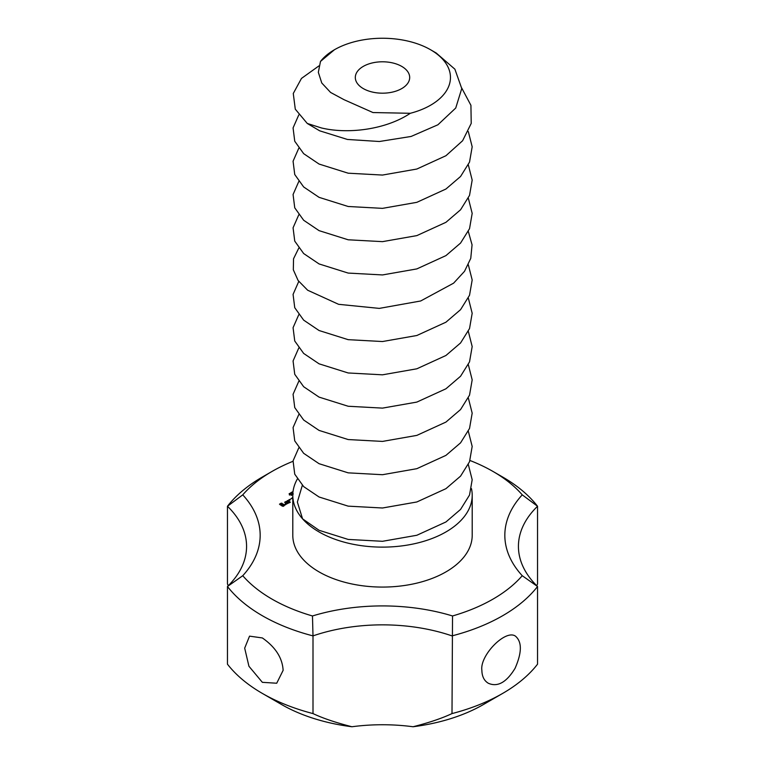 <?xml version="1.0" encoding="UTF-8"?>
<svg xmlns="http://www.w3.org/2000/svg" width="765" height="765" viewBox="0 0 765 765"><rect width="100%" height="100%" fill="white"/><g stroke="black" fill="none" stroke-linecap="round" stroke-linejoin="round"><path stroke-width="1.15" d="M297.317 479.081A89.706 51.791 0 0 0 292.794 495.328A89.706 51.791 0 0 0 302.567 518.842A89.706 51.791 0 0 0 319.062 531.952A89.706 51.791 0 0 0 416.829 543.179A89.706 51.791 0 0 0 472.206 495.328A89.706 51.791 0 0 0 471.45 488.596M302.338 485.316L297.356 502.05L302.567 518.842L319.062 530.288L348.171 539.43L382.5 541.295L416.829 535.27L445.938 521.969L460.568 509.423L469.528 495.041L472.177 479.741L468.323 464.537M298.771 447.888L293.072 460.865L294.745 474.176L303.657 486.607L319.062 496.992L348.171 506.143L382.5 507.998L416.829 501.974L445.938 488.672L460.568 476.136L469.528 461.744L472.177 446.444L468.323 431.24M298.771 414.592L293.072 427.568L294.745 440.879L303.657 453.31L319.062 463.695L348.171 472.847L382.5 474.711L416.829 468.687L445.938 455.376L460.568 442.839L469.528 428.448L472.177 413.148L468.323 397.943M298.771 381.295L293.072 394.271L294.745 407.592L303.657 420.014L319.062 430.408L348.171 439.55L382.5 441.415L416.829 435.39L445.938 422.079L460.568 409.543L469.528 395.161L472.177 379.851L468.323 364.647M298.771 347.999L293.072 360.975L294.745 374.295L303.657 386.717L319.062 397.111L348.171 406.253L382.5 408.118L416.829 402.094L445.938 388.792L460.568 376.246L469.528 361.864L472.177 346.564L468.323 331.36M298.771 314.711L293.072 327.688L294.745 340.999L303.657 353.43L319.062 363.815L348.171 372.966L382.5 374.821L416.829 368.797L445.938 355.495L460.568 342.959L469.528 328.568L472.177 313.268L468.323 298.063M298.771 281.415L293.072 294.391L294.745 307.702L303.657 320.133L319.062 330.518L348.171 339.67L382.5 341.534L416.829 335.51L445.938 322.199L460.568 309.662L469.528 295.271L472.177 279.971L468.323 264.767M313 713.582L313 635.887A169.907 98.092 180 0 1 227.463 586.506L227.463 664.192A169.907 98.092 180 0 0 262.357 693.425A169.907 98.092 180 0 0 313 713.582C322.84 718.239 335.816 722.629 351.938 726.75A135.921 78.47 180 0 1 413.062 726.75C429.175 722.638 442.151 718.239 452 713.582L452.526 615.968A149.519 86.321 180 0 0 312.474 615.968A156.309 90.241 180 0 1 242.754 575.71L227.463 586.506A135.921 78.47 180 0 0 246.569 546.382A135.921 78.47 180 0 0 227.463 506.258L227.463 583.944L228.247 585.741M283.127 670.341L276.72 683.231L262.357 682.332L248.931 666.248L244.685 648.146L249.543 636.145L262.357 637.943C275.496 647.142 282.419 657.938 283.127 670.341M312.474 615.968L313 635.887A135.921 78.47 180 0 1 452 635.887A169.907 98.092 180 0 0 537.537 586.506L537.537 664.192A169.907 98.092 180 0 1 502.643 693.425A169.907 98.092 180 0 1 452 713.582M351.938 726.75A142.72 82.4 180 0 1 281.577 704.527L262.357 693.425M502.643 693.425L483.423 704.527A142.72 82.4 180 0 1 413.062 726.75M481.874 670.341C481.988 676.413 484.13 680.707 488.28 683.231C497.556 687.381 506.487 682.409 515.075 668.304C521.96 652.583 522.093 641.864 515.457 636.145C505.55 629.012 479.626 655.462 481.874 670.341M242.754 494.85A156.309 90.241 180 0 1 271.967 471.47L262.357 477.016A169.907 98.092 180 0 0 227.463 506.258L242.754 494.85A149.519 86.321 180 0 1 242.754 575.71M271.967 471.47A156.309 90.241 180 0 1 293.014 461.295M469.997 460.501A156.309 90.241 180 0 1 493.033 471.47A156.309 90.241 180 0 1 522.246 494.85A149.519 86.321 180 0 0 522.246 575.71A156.309 90.241 180 0 1 452.526 615.968M292.794 495.328L292.794 535.28A89.706 51.791 0 0 0 319.062 571.904A89.706 51.791 0 0 0 416.829 583.131A89.706 51.791 0 0 0 472.206 535.28L472.206 495.328M292.794 497.432L290.7 498.971L292.794 498.091M289.572 500.243L288.893 499.851L290.069 499.574L290.069 500.138L289.572 499.459M293.301 493.98L292.259 493.454L292.278 492.249L290.71 492.842L292.345 491.895L292.928 493.616M292.603 492.803L292.66 493.846M289.38 494.486L289.132 493.76L290.279 493.186L289.715 494.295L291.264 493.874L292.498 494.592L291.044 495.433L291.914 494.611L291.264 494.238L289.38 494.486M289.466 495.098L289.524 494.563M285.699 501.524L288.061 503.217L290.356 502.223L287.994 500.53L285.699 501.859M286.952 503.858L287.535 503.523L284.59 502.165L285.766 503.179L284.867 504.642L286.952 503.858M283.222 506.344L284.943 505.015L283.49 504.173L281.491 505.005L280.353 504.345L282.304 503.485L281.204 503.188L279.483 504.183L283.222 506.344M493.033 471.47L502.643 477.016A169.907 98.092 180 0 1 537.537 506.258A135.921 78.47 180 0 0 518.431 546.382A135.921 78.47 180 0 0 537.537 586.506L522.246 575.71M536.753 585.741L537.537 583.944L537.537 506.258L522.246 494.85M289.084 499.574L289.084 500.138M290.069 499.574L290.069 500.138M292.345 491.895L292.345 493.004M292.23 493.731L292.278 492.249M287.42 500.53L287.42 501.19M287.994 500.53L287.994 501.199M286.512 504.039L285.766 503.609M285.173 502.156L285.173 502.835M285.766 503.179L285.728 504.68M285.67 504.192L285.67 504.68M283.49 504.173L283.49 504.852M282.926 504.183L282.926 504.852M281.204 503.188L281.204 503.848M281.491 505.005L281.491 505.675M281.778 503.188L281.778 503.819M280.353 504.345L280.353 505.015M363.279 88.587A27.186 15.692 0 0 0 392.904 91.991A27.186 15.692 0 0 0 409.686 77.485A27.186 15.692 0 0 0 382.5 61.793A27.186 15.692 0 0 0 355.314 77.485A27.186 15.692 0 0 0 363.279 88.587M318.928 65.905L301.467 78.422L293.272 93.483L295.28 109.166L307.262 123.452L321.338 127.927C347.884 134.363 385.809 129.696 410.308 113.287L372.966 112.551L344.04 99.689L330.595 92.45L321.769 82.993L318.336 72.321L320.487 61.439A67.961 39.235 0 0 1 334.439 49.744L320.487 61.439M410.308 113.287A67.961 39.235 0 0 0 430.561 49.744A67.961 39.235 0 0 0 334.439 49.744M289.486 502.06L288.348 502.71L286.569 501.687L287.707 501.037L289.486 502.06L289.486 502.72M288.348 502.71L288.348 503.217M286.569 501.687L286.569 502.356M284.073 505.187L282.935 505.837L282.084 505.34L283.213 504.69L284.073 505.847M282.935 505.837L282.935 506.344M282.084 505.34L282.084 506.019M430.561 49.744L436.184 52.995L454.888 69.185L461.754 88.53L455.739 108.028L437.905 124.791L411.092 136.457L379.373 141.506L347.396 139.45L319.674 130.815L307.262 123.452M298.771 114.941L293.072 127.918L294.745 141.238L303.657 153.66L319.062 164.054L348.171 173.196L382.5 175.061L416.829 169.036L445.938 155.725L462.605 140.741L471.221 123.404L470.924 105.302L461.744 88.08M298.771 148.238L293.072 161.214L294.745 174.525L303.657 186.956L319.062 197.341L348.171 206.493L382.5 208.357L416.829 202.333L445.938 189.022L460.568 176.486L469.528 162.094L472.177 146.794L468.323 131.59M298.771 181.535L293.072 194.511L294.745 207.822L303.657 220.253L319.062 230.638L348.171 239.789L382.5 241.644L416.829 235.62L445.938 222.319L460.568 209.782L469.528 195.391L472.177 180.091L468.323 164.886M298.771 214.822L293.072 227.798L294.745 241.118L303.657 253.54L319.062 263.935L348.171 273.076L382.5 274.941L416.829 268.917L445.938 255.615L460.568 243.069L469.528 228.687L472.177 213.387L468.323 198.183M298.771 248.118L293.54 258.771L293.32 269.796L298.111 280.506L307.654 290.222L338.599 304.317L379.287 308.391L420.683 300.98L453.607 283.165L464.489 271.355L470.762 258.35L472.062 244.829L468.323 231.47M292.603 492.976L292.603 493.817M292.23 492.622L292.23 493.368M289.447 493.511L289.466 493.999M292.603 494.008L292.603 492.899"/></g></svg>
